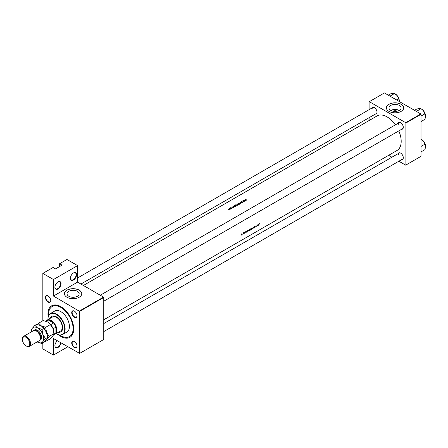 <?xml version="1.0" encoding="UTF-8"?>
<svg xmlns="http://www.w3.org/2000/svg" width="448" height="448" viewBox="0 0 448 448"><rect width="100%" height="100%" fill="white"/><g stroke="black" fill="none" stroke-linecap="round" stroke-linejoin="round"><path stroke-width="0.67" d="M70.437 278.23A4.334 2.503 -60 0 1 73.506 272.922A4.334 2.503 -60 0 1 76.569 274.691A4.334 2.503 -60 0 1 73.506 280A4.334 2.503 -60 0 1 70.437 278.23M70.442 278.107A4.049 2.335 120 0 0 71.277 279.849A4.049 2.335 120 0 0 74.396 278.762A4.049 2.335 120 0 0 76.16 274.691A4.049 2.335 120 0 0 75.326 272.838A4.049 2.335 120 0 0 73.399 272.983M54.902 287.202A4.334 2.503 -60 0 1 57.971 281.887A4.334 2.503 -60 0 1 61.034 283.657A4.334 2.503 -60 0 1 57.971 288.971A4.334 2.503 -60 0 1 54.902 287.202M54.902 287.078A4.049 2.335 120 0 0 55.742 288.814A4.049 2.335 120 0 0 58.862 287.734A4.049 2.335 120 0 0 60.626 283.657A4.049 2.335 120 0 0 59.786 281.803A4.049 2.335 120 0 0 57.865 281.949M60.984 342.877A4.334 2.503 -60 0 1 57.686 347.654A4.334 2.503 -60 0 1 54.902 345.738A4.334 2.503 -60 0 1 57.406 340.81M392.818 111.154A3.842 2.218 180 0 1 397.292 111.154M399.342 110.376A6.059 3.5 0 0 0 401.111 107.901A6.059 3.5 0 0 0 397.376 104.67A6.059 3.5 0 0 0 390.768 105.431A6.059 3.5 0 0 0 388.993 107.901A6.059 3.5 0 0 0 392.734 111.138A6.059 3.5 0 0 0 399.342 110.376M399.246 110.426A6.059 3.5 0 0 0 390.863 110.426M401.19 111.35A8.674 5.006 0 0 0 403.726 107.811A8.674 5.006 0 0 0 398.373 103.186A8.674 5.006 0 0 0 388.92 104.266A8.674 5.006 0 0 0 386.383 107.811A8.674 5.006 0 0 0 391.737 112.437A8.674 5.006 0 0 0 401.19 111.35M403.726 107.856A8.674 5.006 0 0 0 398.334 103.27A8.674 5.006 0 0 0 388.92 104.362A8.674 5.006 0 0 0 386.383 107.856M77.381 296.257A6.059 3.5 0 0 0 79.156 293.787A6.059 3.5 0 0 0 75.415 290.55A6.059 3.5 0 0 0 68.813 291.312A6.059 3.5 0 0 0 67.038 293.787A6.059 3.5 0 0 0 70.778 297.018A6.059 3.5 0 0 0 77.381 296.257M79.229 297.231A8.674 5.006 0 0 0 81.771 293.692A8.674 5.006 0 0 0 76.412 289.066A8.674 5.006 0 0 0 66.965 290.147A8.674 5.006 0 0 0 64.422 293.692A8.674 5.006 0 0 0 69.776 298.318A8.674 5.006 0 0 0 79.229 297.231M81.766 293.737A8.674 5.006 0 0 0 76.378 289.15A8.674 5.006 0 0 0 66.965 290.242A8.674 5.006 0 0 0 64.422 293.737M45.438 297.478A3.758 2.167 60 0 1 48.093 295.943A3.758 2.167 60 0 1 50.753 300.546A3.758 2.167 60 0 1 48.093 302.081A3.758 2.167 60 0 1 45.438 297.478M48.199 296.005A3.466 2.005 -120 0 0 46.564 295.893A3.466 2.005 -120 0 0 45.847 297.478A3.466 2.005 -120 0 0 47.359 300.972A3.466 2.005 -120 0 0 50.036 301.902A3.466 2.005 -120 0 0 50.753 300.423M71.725 312.654A3.758 2.167 60 0 1 74.385 311.119A3.758 2.167 60 0 1 77.039 315.722A3.758 2.167 60 0 1 74.385 317.257A3.758 2.167 60 0 1 71.725 312.654M74.486 311.186A3.466 2.005 -120 0 0 72.856 311.069A3.466 2.005 -120 0 0 72.134 312.654A3.466 2.005 -120 0 0 73.651 316.148A3.466 2.005 -120 0 0 76.322 317.078A3.466 2.005 -120 0 0 77.039 315.605M71.725 343.011A3.758 2.167 60 0 1 74.385 341.477A3.758 2.167 60 0 1 77.039 346.08A3.758 2.167 60 0 1 74.385 347.614A3.758 2.167 60 0 1 71.725 343.011M74.486 341.538A3.466 2.005 -120 0 0 72.856 341.421A3.466 2.005 -120 0 0 72.134 343.011A3.466 2.005 -120 0 0 73.651 346.5A3.466 2.005 -120 0 0 76.322 347.43A3.466 2.005 -120 0 0 77.039 345.957M398.177 153.597A3.758 2.167 60 0 1 400.635 153.115A3.758 2.167 60 0 1 403.295 157.718A3.758 2.167 60 0 1 401.649 159.606M400.742 153.182A3.466 2.005 -120 0 0 399.106 153.065A3.466 2.005 -120 0 0 398.384 154.65M398.177 123.245A3.758 2.167 60 0 1 400.635 122.763A3.758 2.167 60 0 1 403.295 127.366A3.758 2.167 60 0 1 401.649 129.254M400.742 122.825A3.466 2.005 -120 0 0 399.106 122.707A3.466 2.005 -120 0 0 398.384 124.298M371.89 108.069A3.758 2.167 60 0 1 374.349 107.587A3.758 2.167 60 0 1 377.003 112.19A3.758 2.167 60 0 1 375.357 114.078M374.45 107.649A3.466 2.005 -120 0 0 372.814 107.531A3.466 2.005 -120 0 0 372.098 109.122M48.171 316.966A18.211 10.517 60 0 1 47.953 314.11A18.211 10.517 60 0 1 60.833 306.673A18.211 10.517 60 0 1 73.707 328.978A18.211 10.517 60 0 1 58.464 334.796M61.141 306.858A17.343 10.013 -120 0 0 52.769 306.169L52.158 306.522A17.343 10.013 -120 0 0 48.608 315.644M257.88 226.05L258.692 224.062L257.667 225.159L257.337 224.846L257.88 226.05M254.957 226.206L255.231 226.363L254.811 226.262L254.386 226.934L254.946 227.45L254.33 227.892L254.682 227.937L255.074 227.371L254.514 226.862L255.231 226.363L254.811 226.262M254.682 226.358L255.108 226.514M254.957 227.142L254.391 226.895M254.33 227.892L254.682 227.937L254.414 227.78M254.391 227.024L254.946 227.45M251.776 229.443L252.745 228.267L252.034 227.864L251.244 229.146L251.922 229.527L251.244 229.146M252.61 228.189L252.034 227.864M248.914 231.095L249.883 229.919L249.172 229.516L248.382 230.798L249.06 231.179L248.382 230.798M249.749 229.841L249.172 229.516M243.326 234.063A19.947 11.519 -120 0 0 243.393 232.893L243.264 232.966A19.947 11.519 60 0 1 243.247 233.363L242.827 234.326L243.208 233.968A19.947 11.519 60 0 1 243.197 234.136L243.208 233.996M244.126 233.464L244.67 233.016L244.283 232.691L244.468 232.249L244.188 233.363M244.194 232.926L244.513 233.01M244.362 232.333L244.675 232.4M244.563 232.826L244.16 232.697L244.67 233.016M258.961 225.422A19.947 11.519 -120 0 0 259.056 224.381L259.622 223.664L259.286 223.681L258.927 224.437A19.947 11.519 60 0 1 258.832 225.501L258.849 225.361M245.958 232.932L246.77 230.944L246.389 231.672L245.739 232.042L245.409 231.728L245.958 232.932M241.5 234.965L242.228 234.136L241.713 233.845L241.147 234.763L241.64 235.049L241.259 235.094M242.082 234.052L241.713 233.845M248.125 230.16L246.915 231.622L247.274 232.12L248.013 231.75A19.947 11.519 -120 0 0 248.125 230.16M246.915 231.622L247.274 232.12L246.938 231.924M250.874 230.093A19.947 11.519 -120 0 0 250.986 228.508L250.124 229.454L250.18 230.132L250.746 230.02M254.1 228.234L253.59 227.007L252.874 228.939L253.59 227.343L253.893 228.11M257.113 224.974L256.984 225.047A19.947 11.519 60 0 1 256.911 226.296L256.015 225.607A19.947 11.519 60 0 1 255.898 227.192L256.026 227.119A19.947 11.519 -120 0 0 256.133 225.876L257.001 226.559A19.947 11.519 -120 0 0 257.113 224.974M103.757 319.794L397.057 150.461A19.947 11.519 -120 0 0 401.19 141.327A19.947 11.519 -120 0 0 398.804 130.894M395.41 124.841A19.947 11.519 -120 0 0 377.11 115.909L83.401 285.477M245.734 200.766L245 199.405L245.101 199.898L244.457 200.273L243.645 200.189L245.734 200.766M241.83 201.566L241.08 201.622L241.058 202.104L242.474 202.272L241.954 202.681L242.575 202.636L242.598 202.194L241.192 202.031L241.83 201.566M241.192 202.166L241.226 201.718M242.575 202.636L242.598 202.194L242.598 202.625M242.474 202.272L242.446 202.692M241.08 202.115L241.08 201.622L241.058 202.104M239.82 204.232L239.803 203.269L238.302 203.23L238.308 204.142L239.82 204.232L240.128 203.773M238.302 203.431L237.989 203.672M236.958 205.884L236.942 204.921L235.441 204.882L235.446 205.794L236.958 205.884L237.266 205.425M235.441 205.083L235.127 205.324M233.811 207.648L233.078 206.287L233.178 206.786L231.722 207.071L233.811 207.648M229.085 209.905L229.085 209.222L228.004 209.194L228.004 209.849L228.519 210.017L229.314 209.597M228.004 209.384L228.004 209.849M230.748 208.919A19.947 11.519 -120 0 0 229.701 208.236L229.572 208.314A19.947 11.519 60 0 1 229.925 208.533L230.233 209.194L230.468 208.891A19.947 11.519 60 0 1 230.619 208.998L230.748 208.919M230.261 208.779L230.278 209.188M231.409 208.376L231.812 207.984L230.759 207.603L230.759 207.967L231.689 208.062L231.409 208.376M231.689 208.062L231.694 208.37M230.882 208.023L230.894 207.682M231.823 208.326L231.812 207.984L231.812 208.331M233.99 205.957L233.957 206.629L235.071 206.853L235.866 206.466A19.947 11.519 -120 0 0 234.433 205.503L233.632 206.17M238.728 204.809A19.947 11.519 -120 0 0 237.3 203.851L236.858 204.596L237.642 204.982L238.728 204.809M236.908 204.305L236.858 204.596M241.959 202.95L239.904 202.35L240.727 203.655L240.212 202.535L241.959 202.95M243.426 200.318L243.298 200.39A19.947 11.519 60 0 1 244.418 201.13L242.323 200.95A19.947 11.519 60 0 1 243.757 201.908L243.886 201.835A19.947 11.519 -120 0 0 242.754 201.068L244.854 201.275A19.947 11.519 -120 0 0 243.426 200.318L243.426 200.469M246.82 200.138A19.947 11.519 -120 0 0 245.868 199.483L245.694 199.136L246.064 198.946L245.554 199.041L245.722 199.55A19.947 11.519 60 0 1 246.691 200.217L246.82 200.138M245.554 199.433L245.554 199.041L245.722 199.55M245.868 199.64L245.694 199.136M67.782 346.802L53.469 355.062L42.84 348.925L42.84 343.101M42.84 320.757L42.84 273.392L53.06 267.49L55.518 268.906L62.059 265.132L59.606 263.715L59.606 266.543M79.638 353.41L103.757 339.483L103.757 297.466L79.638 311.394L79.638 353.41L53.469 338.537L53.469 355.062M398.849 161.224L405.686 165.166L421.014 156.318L421.014 114.302L405.888 123.032L405.686 122.679L420.812 113.949L384.423 92.938L369.096 101.791L369.096 109.682M405.686 122.679L369.298 101.674M369.096 120.534L369.096 117.69M391.91 157.214L388.634 155.322M405.888 165.049L405.888 123.032M420.812 113.949L421.014 114.302M103.757 331.593L402.573 159.074A3.466 2.005 -120 0 0 403.29 157.601M80.937 284.054L376.286 113.54A3.466 2.005 -120 0 0 377.003 112.067M103.757 301.235L402.573 128.716A3.466 2.005 -120 0 0 403.29 127.243M79.638 311.394L53.469 296.05L53.469 279.53L42.84 273.392M79.43 311.041L103.555 297.114L77.594 282.122L53.469 296.05M59.606 263.715L66.965 259.465L77.594 265.602L77.594 282.122M103.555 297.114L103.757 297.466M59.825 335.076A17.343 10.013 -120 0 0 60.833 335.703A17.343 10.013 -120 0 0 69.502 336.566L70.118 336.213A17.343 10.013 -120 0 0 73.707 328.619M53.469 279.53L77.594 265.602M54.902 345.615A4.049 2.335 120 0 0 55.742 347.357A4.049 2.335 120 0 0 58.682 346.45A4.049 2.335 120 0 0 60.598 342.653M228.956 209.294L228.962 209.815L228.133 209.776L228.133 209.278L228.956 209.294L228.962 209.961M228.133 209.916L228.133 209.278M233.078 206.606L233.078 206.287M233.542 207.446L232.747 207.217L233.257 206.92L233.542 207.564M234.455 205.671A19.947 11.519 60 0 1 235.592 206.433L234.086 206.556L233.918 206.024L234.455 205.671M234.086 206.707L233.918 206.024M236.813 204.994L236.807 205.778L235.575 205.722L235.592 204.966L236.813 204.994L236.807 205.957M235.575 205.873L235.592 204.966M238.454 204.781L237.765 204.904L237.994 204.462A19.947 11.519 60 0 1 238.454 204.781L238.454 204.971M237.765 205.05L237.91 204.512M237.849 204.361L236.986 204.523L237.317 204.019A19.947 11.519 60 0 1 237.849 204.361L237.849 204.546M236.986 204.658L237.132 204.126M239.674 203.342L239.669 204.126L238.437 204.07L238.454 203.314L239.674 203.342L239.669 204.305M238.437 204.221L238.454 203.314M240.212 202.826L240.212 202.535M245 199.724L245 199.405M245.47 200.558L244.67 200.329L245.179 200.038L245.47 200.682M246.002 232.624L245.801 232.17L246.31 231.874L245.767 232.49M244.154 232.803L244.485 232.994M241.657 234.909L241.276 234.685L241.713 233.99L242.105 234.209L241.657 234.909L241.17 234.623M241.595 233.923L242.105 234.209M247.99 230.401A19.947 11.519 60 0 1 247.901 231.661L247.363 231.93L247.044 231.549L247.85 230.322M247.363 231.93L246.932 231.487M249.071 231.022L248.511 230.72L249.172 229.678L249.754 229.998L249.071 231.022L248.399 230.658M249.038 229.606L249.754 229.998M250.762 230.009L250.309 230.059L250.813 229.51A19.947 11.519 60 0 1 250.762 230.009M250.589 230.11L250.208 229.998M250.824 229.348L250.253 229.382L250.852 228.749A19.947 11.519 60 0 1 250.824 229.348M250.471 229.533L250.146 229.32M251.933 229.37L251.373 229.068L252.034 228.026L252.616 228.34L251.933 229.37L251.261 229.006M251.899 227.954L252.616 228.34M254.386 226.974L255.074 227.371M256.01 225.742L256.911 226.296M257.925 225.742L257.723 225.282L258.233 224.991L257.695 225.607M58.458 332.259A8.96 5.174 -120 0 0 60.816 331.901A8.96 5.174 -120 0 0 62.188 324.722A8.96 5.174 -120 0 0 56.336 316.82A8.96 5.174 -120 0 0 51.85 316.378A8.96 5.174 -120 0 0 50.361 318.242M58.66 332.142A8.96 5.174 -120 0 0 60.917 331.839M56.05 333.648A11.855 6.843 -120 0 0 56.336 333.816A11.855 6.843 -120 0 0 64.714 328.978A11.855 6.843 -120 0 0 56.336 314.462A11.855 6.843 -120 0 0 47.953 319.301A11.855 6.843 -120 0 0 47.958 319.631M56.538 333.934L56.538 333.934A12.141 7.011 60 0 0 62.608 334.538L66.903 332.058A12.141 7.011 -120 0 0 68.762 322.33A12.141 7.011 -120 0 0 60.833 311.629A12.141 7.011 -120 0 0 54.762 311.03L50.467 313.505A12.141 7.011 60 0 1 56.538 314.11A12.141 7.011 60 0 1 64.467 324.806A12.141 7.011 60 0 1 62.608 334.538M47.953 319.183A12.141 7.011 60 0 1 47.953 319.066A12.141 7.011 60 0 1 50.467 313.505M69.502 336.566A17.343 10.013 -120 0 0 72.162 322.666A17.343 10.013 -120 0 0 60.833 307.378A17.343 10.013 -120 0 0 52.158 306.522M46.25 320.947A8.092 4.676 60 0 1 47.174 320.079L52.489 317.01A8.092 4.676 60 0 1 56.538 317.414A8.092 4.676 60 0 1 61.824 324.548A8.092 4.676 60 0 1 60.586 331.033L55.272 334.102A8.092 4.676 60 0 1 54.051 334.471M51.957 316.322A8.96 5.174 -120 0 0 50.568 318.119M396.469 99.893L398.675 98.616L399.286 101.522M390.113 96.068L394.559 93.498L397.253 95.687L398.675 98.616M388.237 95.138L390.449 93.867L393.142 93.313L394.559 93.498M399.314 100.99A5.818 3.36 -120 0 0 397.253 95.687A5.818 3.36 -120 0 0 394.957 93.733M420.851 139.031L423.545 141.221A5.818 3.36 -120 0 0 421.484 139.395L421.014 139.126M421.014 146.429L424.962 144.15L425.6 146.524L424.962 149.632L421.014 151.911M425.6 146.524A5.818 3.36 60 0 0 423.545 141.221L424.962 144.15M425.6 116.166A5.818 3.36 60 0 0 423.545 110.869A5.818 3.36 -120 0 0 421.484 109.043L423.545 110.869L425.6 116.166L424.962 119.28L421.014 121.559M421.014 116.071L424.962 113.792M416.45 111.429L420.851 108.674L419.429 108.489L416.735 109.043L414.529 110.32M53.642 334.706L54.919 333.967A7.806 4.508 -120 0 0 55.927 332.959L55.927 327.118A7.806 4.508 -120 0 0 53.547 323.002A7.806 4.508 -120 0 0 51.016 320.835A7.806 4.508 -120 0 0 48.49 320.085A7.806 4.508 -120 0 0 47.118 320.449L45.853 321.177M47.174 320.079A8.092 4.676 60 0 1 51.223 320.482A8.092 4.676 60 0 1 56.51 327.611A8.092 4.676 60 0 1 55.272 334.102M50.73 324.632L53.547 323.002L48.49 320.085L46.306 321.345M53.827 334.169L55.927 332.959A7.806 4.508 -120 0 0 55.927 327.118L53.105 328.748M29.378 346.377L39.189 340.715A5.779 3.338 -120 0 0 40.387 338.066L40.387 337.596A5.202 3.002 -120 0 0 36.708 331.223L36.299 330.982A5.779 3.338 -120 0 0 33.41 330.697L23.598 336.364A5.779 3.338 60 0 1 26.488 336.65A5.779 3.338 60 0 1 30.268 341.746A5.779 3.338 60 0 1 29.378 346.377A5.779 3.338 60 0 1 26.488 346.091L26.079 345.856A5.202 3.002 -120 0 0 29.758 343.734A5.202 3.002 -120 0 0 26.079 337.355A5.202 3.002 -120 0 0 22.4 339.483A5.202 3.002 -120 0 0 26.079 345.856L26.488 346.091M40.387 338.066A5.779 3.338 -120 0 0 36.299 330.982L36.708 331.223M47.746 322.017A8.674 5.006 60 0 1 53.06 328.625A8.674 5.006 -120 0 1 53.883 332.634L53.883 333.732L53.06 335.703L50.338 338.772L45.696 341.449L46.519 339.478L49.235 336.414L53.883 333.732L53.06 328.625L50.338 324.61L45.696 327.286L41.205 325.791L38.612 323.198L43.26 320.516L47.746 322.017L50.338 324.61M49.235 336.414L46.519 332.399L45.696 327.286M38.612 323.198L37.414 324.442M44.996 341.309L45.696 341.449M37.184 341.869A8.674 5.006 -120 0 0 37.526 342.082A8.674 5.006 -120 0 0 42.84 341.606A8.674 5.006 -120 0 0 42.84 334.522A8.674 5.006 -120 0 0 37.526 327.914L34.933 325.326L36.719 324.296L41.205 325.791L43.798 328.384L46.519 332.399L47.337 336.414A8.674 5.006 -120 0 0 46.519 332.399A8.674 5.006 -120 0 0 41.205 325.791A8.674 5.006 -120 0 0 41.143 325.758M45.556 338.537L47.337 337.512L46.519 339.478L43.798 342.546L42.017 343.577L42.84 341.606L45.556 338.537L42.84 334.522L42.017 329.414L37.526 327.914A8.674 5.006 -120 0 0 32.217 328.39A8.674 5.006 -120 0 0 31.394 331.458A8.674 5.006 -120 0 0 31.405 331.856M37.526 342.082L42.017 343.577M34.933 325.326L32.217 328.39L31.394 330.361L31.394 331.458M42.017 329.414L43.798 328.384M22.4 339.483L22.4 339.013A5.779 3.338 60 0 1 23.598 336.364M34.087 330.456A5.779 3.338 60 0 1 37.526 330.277A5.779 3.338 60 0 1 41.451 335.933A5.779 3.338 60 0 1 39.738 340.245M40.219 339.31A5.202 3.002 -120 0 0 40.342 335.054A5.202 3.002 -120 0 0 37.117 330.982A5.202 3.002 -120 0 0 35.14 330.506M227.959 209.518L227.959 209.815M229.13 209.563L229.13 209.877M233.839 206.209L233.839 206.539M235.323 205.346L235.323 205.699M237.065 205.386L237.065 206.237M238.185 203.694L238.185 204.047M239.932 203.734L239.932 204.585M244.496 233.005L243.723 232.557M248.64 231.084L247.906 230.658M249.614 229.628L249.306 229.454M251.502 229.432L250.768 229.006M252.476 227.976L252.168 227.797M254.878 227.31L254.128 226.873M399.106 122.707L100.29 295.226M397.538 96.062L398.58 97.86M103.757 323.579L399.106 153.065M424.866 143.394L423.83 141.596M77.594 277.978L372.814 107.531M424.866 113.042L423.83 111.238"/></g></svg>
